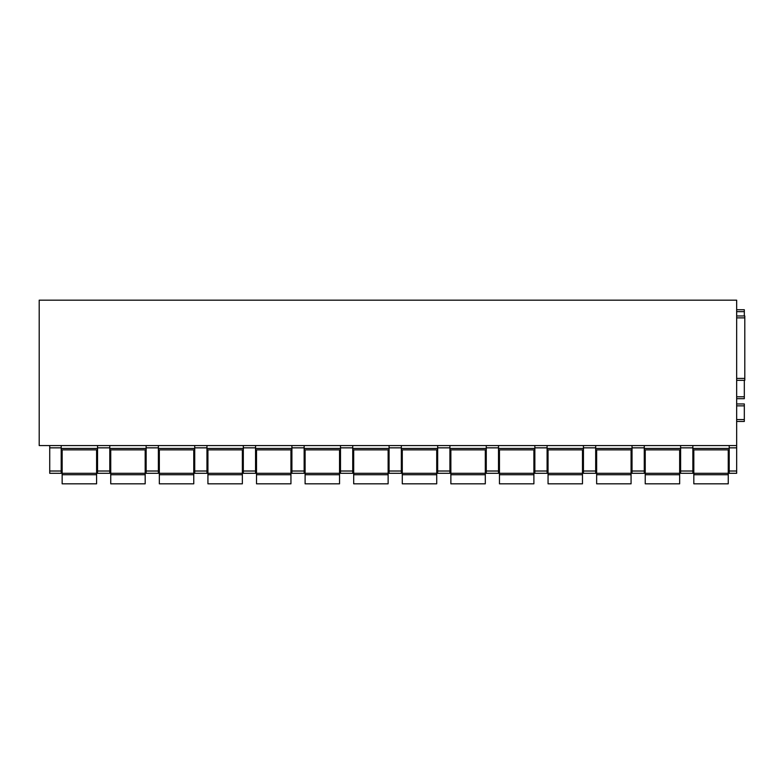 <?xml version="1.0" encoding="UTF-8"?>
<svg xmlns="http://www.w3.org/2000/svg" width="784" height="784" viewBox="0 0 784 784"><rect width="100%" height="100%" fill="white"/><g stroke="black" fill="none" stroke-linecap="round" stroke-linejoin="round"><path stroke-width="1.18" d="M736.666 445.567L39.2 445.567L39.2 300.174L736.666 300.174L736.666 473.301L729.208 473.301L729.208 471.017L736.666 471.017M736.666 315.962L744.8 315.962L736.666 315.962L744.8 315.962L744.8 380.328L736.666 380.328M729.208 445.567L729.208 471.017M736.666 396.782L744.32 396.782L744.32 398.693L736.666 398.693L744.32 398.693M744.32 396.782L744.32 380.328M744.32 315.962L744.32 309.739L736.666 309.739M736.666 421.459L744.32 421.459L744.32 403.956L736.666 403.956M692.86 445.567L692.86 471.017L680.62 471.017L680.62 473.301L692.86 473.301L692.86 471.017M680.62 445.567L680.62 471.017M644.272 445.567L644.272 471.017L632.031 471.017L632.031 473.301L644.272 473.301L644.272 471.017M632.031 445.567L632.031 471.017M595.683 445.567L595.683 471.017L583.443 471.017L583.443 473.301L595.683 473.301L595.683 471.017M583.443 445.567L583.443 471.017M547.095 445.567L547.095 471.017L534.855 471.017L534.855 473.301L547.095 473.301L547.095 471.017M534.855 445.567L534.855 471.017M498.506 445.567L498.506 471.017L486.266 471.017L486.266 473.301L498.506 473.301L498.506 471.017M486.266 445.567L486.266 471.017M449.918 445.567L449.918 471.017L437.668 471.017L437.668 473.301L449.918 473.301L449.918 471.017M437.668 445.567L437.668 471.017M401.33 445.567L401.33 471.017L389.08 471.017L389.08 473.301L401.33 473.301L401.33 471.017M389.08 445.567L389.08 471.017M352.731 445.567L352.731 471.017L340.491 471.017L340.491 473.301L352.731 473.301L352.731 471.017M340.491 445.567L340.491 471.017M304.143 445.567L304.143 471.017L291.903 471.017L291.903 473.301L304.143 473.301L304.143 471.017M291.903 445.567L291.903 471.017M255.555 445.567L255.555 471.017L243.314 471.017L243.314 473.301L255.555 473.301L255.555 471.017M243.314 445.567L243.314 471.017M206.966 445.567L206.966 471.017L194.726 471.017L194.726 473.301L206.966 473.301L206.966 471.017M194.726 445.567L194.726 471.017M158.378 445.567L158.378 471.017L146.138 471.017L146.138 473.301L158.378 473.301L158.378 471.017M146.138 445.567L146.138 471.017M109.789 445.567L109.789 471.017L97.549 471.017L97.549 473.301L109.789 473.301L109.789 471.017M97.549 445.567L97.549 471.017M61.201 445.567L61.201 471.017L49.725 471.017L49.725 473.301L61.201 473.301L61.201 471.017M49.725 445.567L49.725 471.017M692.86 449.869L729.208 449.869M644.272 449.869L680.62 449.869M595.683 449.869L632.031 449.869M547.095 449.869L583.443 449.869M498.506 449.869L534.855 449.869M449.918 449.869L486.266 449.869M401.33 449.869L437.668 449.869M352.731 449.869L389.08 449.869M304.143 449.869L340.491 449.869M255.555 449.869L291.903 449.869M206.966 449.869L243.314 449.869M158.378 449.869L194.726 449.869M109.789 449.869L146.138 449.869M61.201 449.869L97.549 449.869M62.152 474.732L96.589 474.732L96.589 483.826L62.152 483.826L62.152 449.869M96.589 449.869L96.589 474.732M110.75 474.732L145.177 474.732L145.177 483.826L110.75 483.826L110.75 449.869M145.177 449.869L145.177 474.732M159.338 474.732L193.766 474.732L193.766 483.826L159.338 483.826L159.338 449.869M193.766 449.869L193.766 474.732M207.927 474.732L242.354 474.732L242.354 483.826L207.927 483.826L207.927 449.869M242.354 449.869L242.354 474.732M256.515 474.732L290.942 474.732L290.942 483.826L256.515 483.826L256.515 449.869M290.942 449.869L290.942 474.732M305.103 474.732L339.541 474.732L339.541 483.826L305.103 483.826L305.103 449.869M339.541 449.869L339.541 474.732M353.692 474.732L388.129 474.732L388.129 483.826L353.692 483.826L353.692 449.869M388.129 449.869L388.129 474.732M402.28 474.732L436.717 474.732L436.717 483.826L402.28 483.826L402.28 449.869M436.717 449.869L436.717 474.732M450.869 474.732L485.306 474.732L485.306 483.826L450.869 483.826L450.869 449.869M485.306 449.869L485.306 474.732M499.457 474.732L533.894 474.732L533.894 483.826L499.457 483.826L499.457 449.869M533.894 449.869L533.894 474.732M548.055 474.732L582.483 474.732L582.483 483.826L548.055 483.826L548.055 449.869M582.483 449.869L582.483 474.732M596.644 474.732L631.071 474.732L631.071 483.826L596.644 483.826L596.644 449.869M631.071 449.869L631.071 474.732M645.232 474.732L679.659 474.732L679.659 483.826L645.232 483.826L645.232 449.869M679.659 449.869L679.659 474.732M693.82 474.732L728.258 474.732L728.258 483.826L693.82 483.826L693.82 449.869M728.258 449.869L728.258 474.732M736.666 447.85L729.208 447.85M736.666 473.301L729.208 473.301M736.666 378.417L744.8 378.417M736.666 317.873L744.8 317.873M736.666 311.65L744.32 311.65M736.666 419.548L744.32 419.548M736.666 405.867L744.32 405.867M729.208 448.428L692.86 448.428M61.201 447.85L49.725 447.85M97.549 448.428L61.201 448.428M109.789 447.85L97.549 447.85M146.138 448.428L109.789 448.428M158.378 447.85L146.138 447.85M194.726 448.428L158.378 448.428M206.966 447.85L194.726 447.85M243.314 448.428L206.966 448.428M255.555 447.85L243.314 447.85M291.903 448.428L255.555 448.428M304.143 447.85L291.903 447.85M340.491 448.428L304.143 448.428M352.731 447.85L340.491 447.85M389.08 448.428L352.731 448.428M401.33 447.85L389.08 447.85M437.668 448.428L401.33 448.428M449.918 447.85L437.668 447.85M486.266 448.428L449.918 448.428M498.506 447.85L486.266 447.85M534.855 448.428L498.506 448.428M547.095 447.85L534.855 447.85M583.443 448.428L547.095 448.428M595.683 447.85L583.443 447.85M632.031 448.428L595.683 448.428M644.272 447.85L632.031 447.85M680.62 448.428L644.272 448.428M692.86 447.85L680.62 447.85M692.86 473.301L680.62 473.301M644.272 473.301L632.031 473.301M595.683 473.301L583.443 473.301M547.095 473.301L534.855 473.301M498.506 473.301L486.266 473.301M449.918 473.301L437.668 473.301M401.33 473.301L389.08 473.301M352.731 473.301L340.491 473.301M304.143 473.301L291.903 473.301M255.555 473.301L243.314 473.301M206.966 473.301L194.726 473.301M158.378 473.301L146.138 473.301M109.789 473.301L97.549 473.301M61.201 473.301L49.725 473.301M96.589 473.301L62.152 473.301M145.177 473.301L110.75 473.301M193.766 473.301L159.338 473.301M242.354 473.301L207.927 473.301M290.942 473.301L256.515 473.301M339.541 473.301L305.103 473.301M388.129 473.301L353.692 473.301M436.717 473.301L402.28 473.301M485.306 473.301L450.869 473.301M533.894 473.301L499.457 473.301M582.483 473.301L548.055 473.301M631.071 473.301L596.644 473.301M679.659 473.301L645.232 473.301M728.258 473.301L693.82 473.301"/></g></svg>

